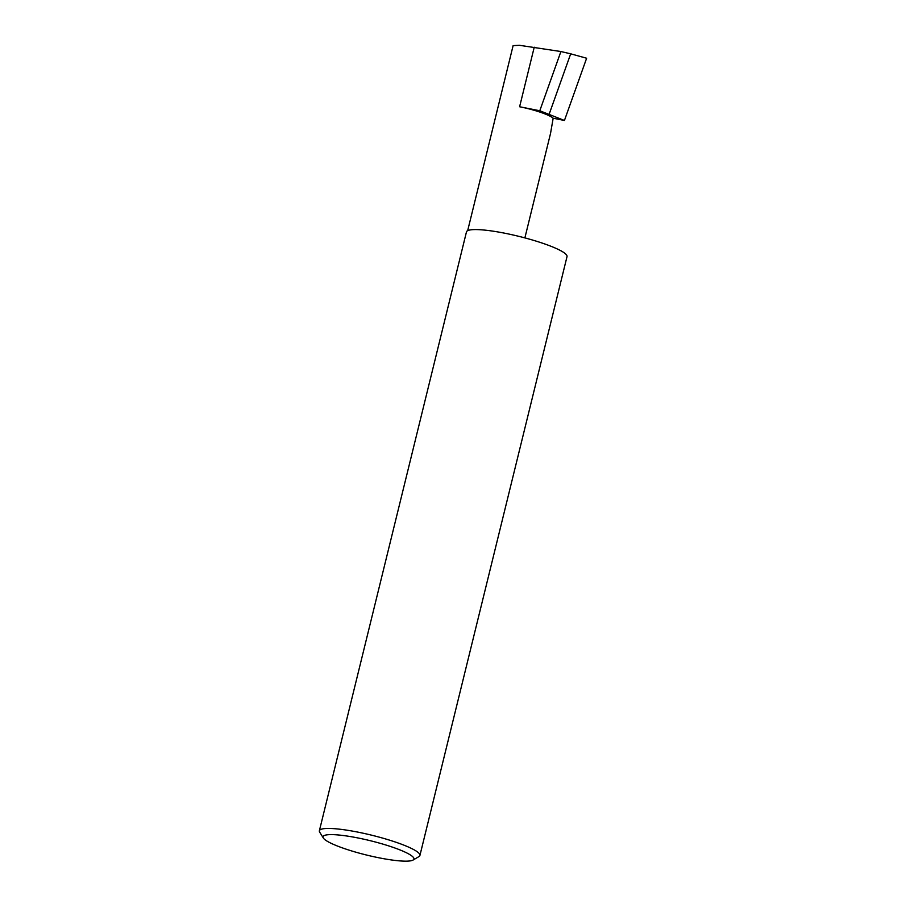 <?xml version="1.0" encoding="UTF-8"?>
<svg xmlns="http://www.w3.org/2000/svg" width="906" height="906" viewBox="0 0 906 906"><rect width="100%" height="100%" fill="white"/><g stroke="black" fill="none" stroke-linecap="round" stroke-linejoin="round"><path stroke-width="1.36" d="M553.17 118.222A28.641 4.53 -166.2 0 0 519.614 106.749L539.783 110.758L564.438 120.464L553.17 118.222L550.531 133.454L524.88 237.893M324.246 839.092A46.795 7.407 -166.2 0 0 369.286 855.694A46.795 7.407 -166.2 0 0 413.057 860.054A46.795 7.407 -166.2 0 0 412.706 856.691A46.795 7.407 -166.2 0 0 360.395 838.458A46.795 7.407 -166.2 0 0 323.34 838.016A46.795 7.407 -166.2 0 0 324.246 839.092M323.34 838.016L319.716 832.206A51.767 8.188 13.8 0 1 319.376 830.779A51.767 8.188 13.8 0 1 364.722 833.565A51.767 8.188 13.8 0 1 418.572 852.863A51.767 8.188 13.8 0 1 419.92 855.468A51.767 8.188 13.8 0 1 418.957 856.589L413.057 860.054M319.376 830.779L466.465 231.913A51.767 8.188 13.8 0 1 511.811 234.699A51.767 8.188 13.8 0 1 565.672 253.997A51.767 8.188 13.8 0 1 567.02 256.613L419.92 855.468M539.783 110.758L560.905 51.529L570.689 53.828L549.24 113.986M570.689 53.828L586.624 58.233L564.438 120.464M467.666 230.679L513.113 45.628L519.455 45.3L560.905 51.529M519.614 106.749L534.234 47.203"/></g></svg>
